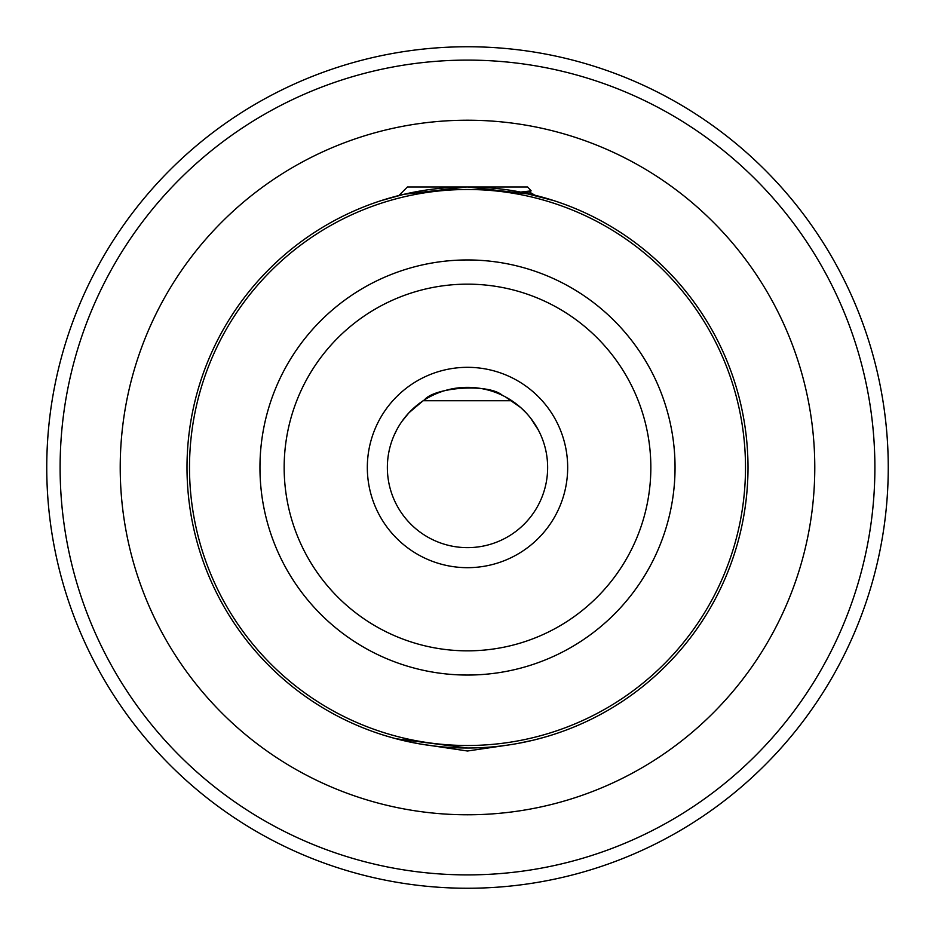 <?xml version="1.0" encoding="UTF-8"?>
<svg xmlns="http://www.w3.org/2000/svg" width="935" height="935" viewBox="0 0 935 935"><rect width="100%" height="100%" fill="white"/><g stroke="black" fill="none" stroke-linecap="round" stroke-linejoin="round"><path stroke-width="1.4" d="M548.062 736.184L547.361 736.394M545.748 736.862L535.288 739.69M533.219 740.193L517.441 743.524M419.944 743.944L467.5 751.004L512.684 744.365M387.359 467.5A80.141 80.141 0 0 0 467.5 547.641A80.141 80.141 0 0 0 547.641 467.5A80.141 80.141 0 0 0 467.5 387.359A80.141 80.141 0 0 0 387.359 467.5A80.141 80.141 0 0 1 467.5 387.359A80.141 80.141 0 0 1 547.641 467.5M748 467.5A280.5 280.5 0 0 1 467.5 748A280.5 280.5 0 0 1 187 467.5A280.5 280.5 0 0 1 467.5 187A280.5 280.5 0 0 1 748 467.5A280.5 280.5 0 0 0 467.5 187A280.5 280.5 0 0 0 187 467.5M46.75 467.5A420.75 420.75 0 0 0 467.5 888.25A420.75 420.75 0 0 0 888.25 467.5A420.75 420.75 0 0 0 467.5 46.75A420.75 420.75 0 0 0 46.75 467.5A420.75 420.75 0 0 1 467.5 46.75A420.75 420.75 0 0 1 888.25 467.5M467.792 187L530.87 194.258L554.011 200.674L520.666 192.084L531.15 190.869L525.856 193.136M531.15 190.869L527.609 187L407.391 187L398.871 195.532L380.989 200.674L403.967 194.293L466.623 187M401.945 421.393L409.027 412.697L422.912 400.905M410.897 410.769L414.345 407.52M421.977 401.536L423.204 400.718L511.796 400.718M521.298 408.104L526.195 412.931M537.695 428.826L539.694 432.706M540.664 434.787L540.933 435.383M538.209 429.784L530.624 418.12M520.643 407.508L505.519 396.954M502.422 395.365C488.304 383.046 434.424 387.324 424.432 399.911M396.849 429.656L394.044 435.465M418.903 743.757L401.641 740.158M397.994 739.258L389.895 737.049M385.021 735.6L394.406 738.311M396.066 738.755L467.5 748M526.872 192.926L522.536 191.956M456.864 388.072L472.526 387.511M567.674 467.5A100.174 100.174 0 0 1 467.5 567.674A100.174 100.174 0 0 1 367.326 467.5A100.174 100.174 0 0 1 467.5 367.326A100.174 100.174 0 0 1 567.674 467.5M675.047 467.5A207.547 207.547 0 0 1 467.5 675.047A207.547 207.547 0 0 1 259.953 467.5A207.547 207.547 0 0 1 467.5 259.953A207.547 207.547 0 0 1 675.047 467.5M284.158 467.5A183.342 183.342 0 0 0 467.5 650.842A183.342 183.342 0 0 0 650.842 467.5A183.342 183.342 0 0 0 467.5 284.158A183.342 183.342 0 0 0 284.158 467.5M189.501 467.5A277.999 277.999 0 0 0 467.5 745.499A277.999 277.999 0 0 0 745.499 467.5A277.999 277.999 0 0 0 467.5 189.501A277.999 277.999 0 0 0 189.501 467.5M60.109 467.5A407.391 407.391 0 0 0 467.5 874.891A407.391 407.391 0 0 0 874.891 467.5A407.391 407.391 0 0 0 467.5 60.109A407.391 407.391 0 0 0 60.109 467.5M120.218 467.5A347.282 347.282 0 0 1 467.5 120.218A347.282 347.282 0 0 1 814.782 467.5A347.282 347.282 0 0 1 467.5 814.782A347.282 347.282 0 0 1 120.218 467.5M529.292 191.956L534.925 195.228"/></g></svg>
